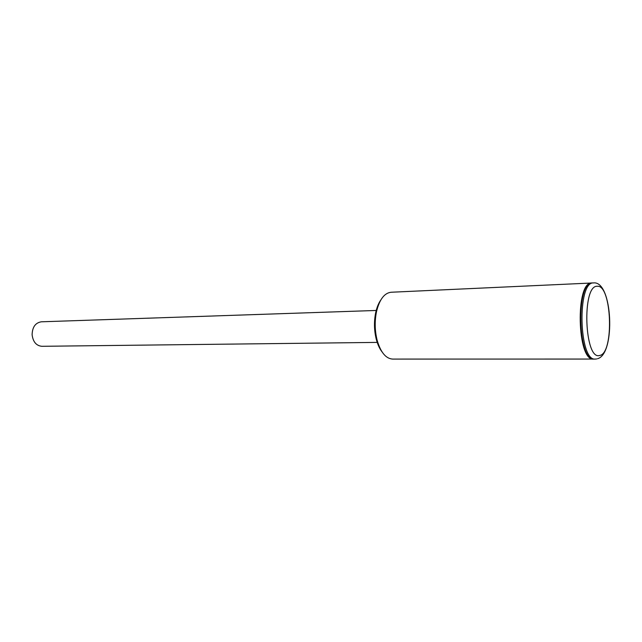 <?xml version="1.0" encoding="UTF-8"?>
<svg xmlns="http://www.w3.org/2000/svg" width="642" height="642" viewBox="0 0 642 642"><rect width="100%" height="100%" fill="white"/><g stroke="black" fill="none" stroke-linecap="round" stroke-linejoin="round"><path stroke-width="0.96" d="M381.998 351.816C379.574 348.67 377.681 344.545 376.316 339.441C374.093 330.542 373.885 321.602 375.698 312.614C376.822 307.454 378.531 303.249 380.81 299.991M391.082 292.238L391.066 292.246C384.317 293.041 379.47 299.517 376.501 311.675C374.575 321.281 374.792 330.839 377.167 340.34C380.682 352.354 385.834 358.597 392.599 359.087L593.85 359.063M592.093 282.994L591.804 283.002C575.176 281.397 577.022 361.446 593.553 359.079M592.397 282.97L592.389 282.97C575.77 281.365 577.615 361.446 594.139 359.079L595.303 359.079C578.819 361.446 576.973 281.308 593.553 282.921L592.389 282.97M377.753 342.395L41.874 346.303C36.273 345.725 33.023 341.865 32.108 334.731C32.349 327.083 35.422 322.774 41.321 321.803L376.782 310.447M597.196 286.284C581.684 285.08 584.421 360.828 599.66 355.459C614.322 353.662 611.89 284.254 597.196 286.284M376.316 339.441L377.167 340.34M375.698 312.614L376.501 311.675M591.804 283.002L391.066 292.246M595.303 359.079L596.691 358.942M597.542 358.726C615.838 354.119 612.725 280.626 593.569 282.913"/></g></svg>
